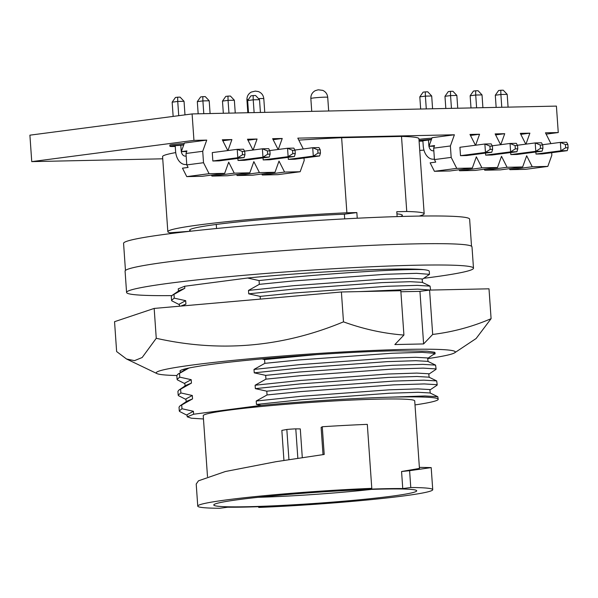 <?xml version="1.0" encoding="UTF-8"?>
<svg xmlns="http://www.w3.org/2000/svg" width="598" height="598" viewBox="0 0 598 598"><rect width="100%" height="100%" fill="white"/><g stroke="black" fill="none" stroke-linecap="round" stroke-linejoin="round"><path stroke-width="0.9" d="M433.296 354.636L435.157 353.799L434.417 352.237L427.099 351.198L394.381 350.817C335.186 352.087 232.869 360.198 197.078 366.552A126.126 6.817 176 0 0 179.946 371.216A126.126 6.817 176 0 0 181.112 372.038M176.814 375.522A149.896 8.103 -4 0 1 156.96 373.593A149.896 8.103 -4 0 1 193.916 364.825A149.896 8.103 -4 0 1 365.154 350.824A149.896 8.103 -4 0 1 454.689 352.775A149.896 8.103 -4 0 1 427.862 358.598M454.689 352.775L476.12 338.52L491.093 318.674C472.368 326.732 452.895 331.987 432.683 334.439L423.616 343.94L394.852 344.56L403.919 335.059C383.684 333.535 363.539 329.132 343.484 321.851C282.615 347.154 220.206 352.633 156.257 338.289L142.167 357.514L134.49 360.654L126.537 359.002L116.632 351.557L114.547 321.694L154.172 308.426L156.257 338.289M343.484 321.851L341.398 291.988L400.817 290.71L403.919 335.059M341.398 291.988L154.172 308.426M491.093 318.674L489 288.812L429.581 290.09L432.683 334.439M400.892 291.764L419.938 291.353L429.581 290.09M434.963 352.446L435.008 353.343L422.091 352.334L391.69 353.261L298.35 359.996L264.839 363.345L254.008 369.429L299.097 364.675L387.033 358.217L415.67 357.29L427.63 357.955L428.071 361.588M419.938 291.353L423.616 343.94M171.559 300.316L171.29 296.548L172.261 295.27L173.981 294.373L174.242 298.14L171.559 300.316L171.798 300.831L179.378 304.681M177.083 379.319L176.821 375.551L177.785 374.273L179.505 373.376L179.766 377.144L177.083 379.319L177.322 379.827L184.902 383.684M178.189 395.121L177.92 391.354L178.892 390.075L180.611 389.178L180.873 392.946L178.189 395.121L178.421 395.629L186.008 399.486M179.288 410.923L179.026 407.156L179.998 405.87L181.71 404.981L181.979 408.748L179.288 410.923L179.527 411.431L187.107 415.289M401.564 471.523L409.6 470.686L410.774 487.512L402.753 488.566L401.564 471.523L419.445 468.421L414.72 400.907A106.003 5.733 176 0 0 346.324 400.324A106.003 5.733 176 0 0 229.886 410.004A106.003 5.733 176 0 0 203.238 415.7L207.499 476.621M283.938 460.415L281.845 430.388L286.831 429.469A9.418 0.508 -4 0 1 295.786 428.863L300.293 428.916L302.296 457.597M322.27 426.748A117.776 6.369 176 0 1 367.314 424.363L371.784 488.357A117.776 6.369 176 0 0 197.751 506.11L196.211 484.029L198.476 480.814L225.386 471.516L275.835 461.716L324.206 454.458L322.27 426.748L321.119 427.458L323.017 454.622M402.753 488.566A106.003 5.733 176 0 0 363.763 489.403L371.784 488.357M258.65 506.693L258.702 507.433A117.776 6.369 176 0 0 403.127 496.004A117.776 6.369 176 0 0 432.735 489.68A117.776 6.369 176 0 0 410.774 487.512M391.144 496.258A101.72 5.502 -4 0 1 276.844 505.676A101.72 5.502 -4 0 1 213.905 504.682A101.72 5.502 -4 0 1 239.342 499.524A101.72 5.502 -4 0 1 348.499 490.367A101.72 5.502 -4 0 1 416.544 490.51A101.72 5.502 -4 0 1 391.144 496.258M258.231 497.304A93.153 5.038 176 0 0 371.62 489.381M125.46 270.431L123.569 243.356A173.457 9.381 -4 0 1 167.171 234.042A173.457 9.381 -4 0 1 357.716 218.203A173.457 9.381 -4 0 1 469.632 219.16L471.523 246.234M419.131 216.08A128.488 6.952 176 0 0 424.176 213.763L418.921 138.684A128.488 6.952 176 0 0 401.505 136.419L341.63 137.704L346.885 212.783A128.488 6.952 176 0 0 200.128 224.788A128.488 6.952 176 0 0 167.829 231.688A128.488 6.952 176 0 0 169.929 232.772L190.65 231.209M190.62 230.865A106.646 5.771 -4 0 1 189.618 230.163A106.646 5.771 -4 0 1 216.431 224.437A106.646 5.771 -4 0 1 344.373 214.204L356.842 212.574L346.885 212.783M341.63 137.704A128.488 6.952 176 0 0 298.813 140.126M175.722 152.587A128.488 6.952 176 0 0 162.581 156.609L167.829 231.688M169.929 232.772L169.996 233.676M175.251 146.435A11.138 0.605 -4 0 1 169.914 146.293A11.138 0.605 -4 0 1 172.717 145.695A11.138 0.605 -4 0 1 183.803 144.738M169.914 146.293L169.832 145.097A11.138 0.605 -4 0 1 172.635 144.499A11.138 0.605 -4 0 1 184.244 143.52M419.056 140.605A11.138 0.605 -4 0 1 420.671 140.366A11.138 0.605 -4 0 1 431.457 139.424M418.974 139.416A11.138 0.605 -4 0 1 420.588 139.17A11.138 0.605 -4 0 1 431.891 138.205M175.229 146.121L174.19 145.994L175.909 145.628L183.713 144.993M422.883 140.777L431.367 139.67M423.81 278.294A173.883 9.404 176 0 0 429.775 277.532A173.883 9.404 176 0 0 473.489 268.188L471.994 246.862A173.883 9.404 176 0 0 359.802 245.898A173.883 9.404 176 0 0 168.793 261.782A173.883 9.404 176 0 0 125.079 271.118L126.574 292.452A173.883 9.404 176 0 0 171.82 295.606M473.489 268.188A173.883 9.404 176 0 0 361.297 267.231A173.883 9.404 176 0 0 170.281 283.108A173.883 9.404 176 0 0 126.574 292.452M430.582 290.067L430.059 286.113L417.232 285.366L387.011 286.293L293.67 293.027L260.16 296.376L248.723 293.842L248.484 290.426L259.315 284.349L259.054 280.582L247.617 278.003L184.67 286.248L184.812 288.296L173.981 294.373M247.617 278.003L249.179 277.853C314.555 271.387 402.529 267.328 423.855 269.676A129.557 7.004 176 0 1 429.267 271.283L429.484 274.34L416.567 273.331L386.166 274.258L292.826 280.993L259.315 284.349M178.466 291.719L178.264 288.834L184.67 286.248M422.906 141.113A11.138 0.605 -4 0 1 419.093 141.15M192.1 113.934L29.9 135.17L31.746 161.624L193.946 140.381L192.1 113.934L556.409 106.1L558.263 132.547L546.131 134.139M423.96 150.113L419.744 150.419M162.731 158.806L31.746 161.624M520.798 134.348L529.888 133.16L520.305 133.361L525.777 144.163M495.637 134.886L504.727 133.698L495.137 133.907L500.616 144.701M470.477 135.432L479.566 134.244L469.976 134.445L475.455 145.247M434.357 146.204L428.975 146.316L432.07 137.704L454.398 134.782L297.811 138.145L303.283 148.947M273.144 139.67L282.234 138.482L272.643 138.691L278.122 149.485M247.983 140.216L257.073 139.028L247.482 139.229L252.961 150.031M222.822 140.754L231.904 139.566L222.321 139.775L227.793 150.569M186.696 151.526L181.321 151.645L184.416 143.034L206.744 140.104L193.946 140.381M558.263 132.547L545.466 132.823L550.945 143.625M424.176 213.763A128.488 6.952 176 0 0 406.752 211.498L401.505 136.419M357.238 218.225L356.842 212.574M344.373 214.204L344.702 218.875M406.752 211.498L396.788 211.714L397.132 216.596M396.945 213.867A106.646 5.771 -4 0 1 402.387 215.287A106.646 5.771 -4 0 1 400.585 216.491M178.735 115.683L177.741 101.443L172.157 102.176L175.461 97.474L177.643 97.19L180.103 97.138L184.035 101.309L177.741 101.443L177.643 97.19M228.959 113.142L228.062 100.359L222.478 101.092L225.79 96.398L227.973 96.114L230.432 96.054L234.356 100.225L228.062 100.359L227.973 96.114M254.12 112.596L253.223 99.821L247.647 100.554L250.951 95.852L253.133 95.568L255.593 95.516L259.525 99.687L253.223 99.821L253.133 95.568M203.791 113.68L202.901 100.905L197.318 101.638L200.629 96.936L202.804 96.652L205.264 96.599L209.195 100.77L202.901 100.905L202.804 96.652M244.724 151.414L242.265 151.466L242.496 154.747L244.956 154.695L244.724 151.414L243.513 149.201L237.219 149.336L242.265 151.466M295.053 150.33L292.594 150.382L292.818 153.664L295.277 153.611L295.053 150.33L293.842 148.117L287.548 148.252L292.594 150.382M320.214 149.792L317.755 149.844L317.986 153.125L320.446 153.073L320.214 149.792L319.003 147.579L312.709 147.713L317.755 149.844M269.885 150.875L267.426 150.928L267.657 154.202L270.117 154.149L269.885 150.875L268.681 148.655L262.387 148.797L267.426 150.928M186.763 164.42L186.24 164.487A14.561 9.695 88.8 0 1 185.537 164.54A14.561 9.695 88.8 0 1 175.588 151.242L175.199 145.733M180.79 145.165L181.179 150.651A5.995 3.992 -91.2 0 0 185.275 156.123A5.995 3.992 -91.2 0 0 185.567 156.1L186.172 156.018M184.035 101.309L184.984 114.861M173.151 116.416L172.157 102.176M234.356 100.225L235.253 113.007M223.331 113.261L222.478 101.092M259.525 99.687L260.414 112.461M248.499 112.716L247.647 100.554M209.195 100.77L210.092 113.545M198.17 113.799L197.318 101.638M244.104 157.595L237.81 157.73L237.219 149.336L212.268 152.602L212.851 161.004L219.145 160.869L244.104 157.595L244.956 154.695M212.851 161.004L237.81 157.73L242.496 154.747M295.277 153.611L294.433 156.519L288.131 156.654L287.548 148.252L269.728 150.584M263.038 157.872L263.18 159.92L288.131 156.654L292.818 153.664M304.001 158.014L304.18 160.556L300.159 171.738L277.831 174.661L262.253 174.997L261.752 174.018M300.159 171.738L284.581 172.075L279.012 161.094L274.998 172.284L252.67 175.207L237.092 175.543L236.591 174.556M274.998 172.284L259.42 172.613L253.851 161.632L249.829 172.822L227.502 175.745L211.931 176.081L211.43 175.094M224.669 173.36L202.341 176.29L186.763 176.619L182.48 168.173L188.078 167.433L186.793 164.906L203.522 162.716L209.091 173.697L224.669 173.36L228.69 162.178L234.259 173.158L249.829 172.822M320.446 153.073L319.594 155.973L313.3 156.108L312.709 147.713L294.896 150.046M288.199 157.334L288.341 159.374L313.3 156.108L317.986 153.125M270.117 154.149L269.264 157.057L262.971 157.192L262.387 148.797L244.567 151.13M237.869 158.41L238.019 160.458L262.971 157.192L267.657 154.202M294.433 156.519L269.474 159.786L263.18 159.92M262.253 174.997L284.581 172.075M237.092 175.543L259.42 172.613M211.931 176.081L234.259 173.158M186.763 176.619L209.091 173.697M319.594 155.973L294.635 159.24L288.341 159.374M269.264 157.057L244.313 160.324L238.019 160.458M278.287 149.463L282.234 138.482M253.126 150.008L257.073 139.028M227.965 150.547L231.904 139.566M181.321 151.645L186.92 150.913L185.993 153.484L202.722 151.294L206.744 140.104M525.948 144.14L529.888 133.16M500.78 144.679L504.727 133.698M475.619 145.224L479.566 134.244M551.655 152.692L551.834 155.226L547.813 166.416L532.242 166.752L526.674 155.772L522.652 166.954L507.074 167.291L501.505 156.31L497.491 167.5L481.913 167.829L476.344 156.848L472.323 168.038L449.995 170.961L434.425 171.297L430.134 162.843L435.733 162.11L434.447 159.584L433.655 148.162L450.384 145.964L454.398 134.782M450.384 145.964L451.184 157.394L456.752 168.374L472.323 168.038M202.722 151.294L203.522 162.716M516.926 151.735L510.625 151.87L485.673 155.136L491.967 155.002L516.926 151.735L517.771 148.827L517.547 145.546L515.087 145.598L515.312 148.88L517.771 148.827M485.673 155.136L485.531 153.088M567.248 150.651L560.954 150.786L535.995 154.052L542.296 153.918L567.248 150.651L568.1 147.743L567.868 144.469L565.409 144.522L565.641 147.796L568.1 147.743M535.995 154.052L535.853 152.004M542.087 151.189L535.793 151.324L510.834 154.59L517.128 154.456L542.087 151.189L542.939 148.289L542.707 145.008L540.248 145.06L540.472 148.341L542.939 148.289M510.834 154.59L510.692 152.55M491.758 152.273L485.464 152.408L460.505 155.674L466.806 155.54L491.758 152.273L492.61 149.365L492.378 146.091L489.919 146.144L490.151 149.418L492.61 149.365M460.505 155.674L459.922 147.28L484.873 144.013L491.175 143.871L492.378 146.091M186.793 164.906L185.993 153.484M426.284 108.896L425.395 96.121L419.811 96.846L423.122 92.152L425.298 91.868L427.757 91.815L431.689 95.986L425.395 96.121L425.298 91.868M476.613 107.812L475.716 95.037L470.14 95.77L473.444 91.068L475.627 90.784L478.086 90.732L482.018 94.903L475.716 95.037L475.627 90.784M501.774 107.274L500.885 94.499L495.301 95.224L498.612 90.53L500.788 90.246L503.247 90.193L507.179 94.357L500.885 94.499L500.788 90.246M451.453 108.358L450.556 95.575L444.972 96.308L448.283 91.614L450.466 91.322L452.925 91.27L456.85 95.441L450.556 95.575L450.466 91.322M434.417 159.09L433.901 159.158A14.561 9.695 88.8 0 1 433.199 159.218A14.561 9.695 88.8 0 1 423.242 145.919L422.861 140.448M428.452 139.85L428.833 145.321A5.995 3.992 -91.2 0 0 432.93 150.801A5.995 3.992 -91.2 0 0 433.221 150.778L433.827 150.696M431.689 95.986L432.586 108.761M420.663 109.015L419.811 96.846M482.018 94.903L482.907 107.677M470.992 107.932L470.14 95.77M507.179 94.357L508.076 107.139M496.153 107.393L495.301 95.224M456.85 95.441L457.747 108.223M445.824 108.477L444.972 96.308M489.919 146.144L484.873 144.013L485.464 152.408L490.151 149.418M542.707 145.008L541.496 142.795L535.203 142.929L540.248 145.06M540.472 148.341L535.793 151.324L535.203 142.929L517.39 145.262M547.813 166.416L525.485 169.339L509.915 169.675L509.414 168.688M522.652 166.954L500.324 169.877L484.746 170.213L484.245 169.234M497.491 167.5L475.163 170.423L459.585 170.759L459.085 169.772M567.868 144.469L566.665 142.249L560.363 142.384L565.409 144.522M565.641 147.796L560.954 150.786L560.363 142.384L542.55 144.723M517.547 145.546L516.336 143.333L510.042 143.468L515.087 145.598M515.312 148.88L510.625 151.87L510.042 143.468L492.221 145.8M509.915 169.675L532.242 166.752M484.746 170.213L507.074 167.291M459.585 170.759L481.913 167.829M434.425 171.297L456.752 168.374M434.447 159.584L451.184 157.394M428.975 146.316L434.574 145.583L433.655 148.162M288.939 459.63L286.831 429.469M297.841 458.262L295.786 428.863M197.751 506.11A117.776 6.369 176 0 0 219.713 508.27L227.733 507.216A106.003 5.733 176 0 0 266.723 506.379L258.702 507.433M409.6 470.686L431.188 467.599L419.37 467.367M203.47 418.966L191.382 418.219L187.219 416.821L193.617 414.227L261.236 405.377C301.541 401.542 351.594 398.335 387.459 397.251A129.557 7.004 -4 0 1 438.222 399.27A129.557 7.004 -4 0 1 417.18 404.599L415.005 404.913M187.219 416.821L187.069 414.706L193.416 411.282L193.617 414.227M181.979 408.748L193.416 411.282M387.459 397.251L424.969 395.966L437.796 396.713L438.222 399.27M179.998 405.87L187.144 401.071L192.549 398.896L181.71 404.981M261.236 405.377L256.46 404.442L301.549 399.696L389.485 393.23L418.002 392.303L430.044 392.961L437.796 396.713M256.46 404.442L256.221 401.026L301.31 396.28L389.246 389.821L417.875 388.887L429.835 389.56L430.283 393.192M186.202 402.319L185.963 398.911L192.309 395.487L192.549 398.896M256.221 401.026L267.052 394.949L300.562 391.593L393.903 384.858L424.296 383.931L436.996 384.708L436.996 385.239L429.85 390.038M180.873 392.946L192.309 395.487M267.052 394.949L266.79 391.182L300.301 387.825L393.641 381.09L423.862 380.164L436.69 380.911L437.22 384.948M266.79 391.182L255.353 388.64L300.443 383.894L388.379 377.435L416.896 376.501L428.938 377.159L436.69 380.911M178.892 390.075L186.038 385.276L191.442 383.101L180.611 389.178M255.353 388.64L255.114 385.232L300.203 380.478L388.139 374.019L416.769 373.085L428.729 373.757L429.177 377.39M185.096 386.517L184.857 383.109L191.203 379.685L191.442 383.101M255.114 385.232L265.946 379.147L299.456 375.791L392.796 369.056L423.197 368.129L435.89 368.906L435.897 369.437L428.744 374.236M179.766 377.144L191.203 379.685M265.946 379.147L265.684 375.38L299.194 372.031L392.535 365.288L422.756 364.361L435.583 365.116L436.114 369.145M265.684 375.38L254.247 372.838L299.336 368.091L387.272 361.633L415.797 360.699L427.839 361.356L435.583 365.116M188.923 368.032L179.505 373.376M177.785 374.273L186.972 368.45M254.247 372.838L254.008 369.429M427.637 358.434L435.008 353.343M264.839 363.345L264.578 359.577L317.097 354.554M264.578 359.577L261.909 358.897M180.805 306.086L185.918 304.098L182.412 305.944M179.482 306.206L179.333 304.105L185.679 300.682L185.918 304.098M174.242 298.14L185.679 300.682M430.567 290.067L417.673 289.126L360.056 291.585M260.16 296.376L260.347 299.105M248.723 293.842L293.812 289.088L381.748 282.63L410.265 281.695L422.308 282.353L430.059 286.113M172.261 295.27L179.407 290.471L184.812 288.296M248.484 290.426L293.573 285.68L381.509 279.214L410.138 278.287L422.098 278.96L422.547 282.592M422.113 279.43L429.484 274.34M259.054 280.582C324.886 273.346 405.392 268.599 423.855 269.676M247.617 278.04L249.179 277.853M264.757 112.372L263.8 98.677A8.462 0.456 176 0 0 258.523 98.625M248.387 99.5A8.462 0.456 176 0 0 248.095 99.545A8.462 0.456 176 0 0 246.929 99.859C246.854 96.36 248.32 93.759 251.324 92.055L255.324 91.105L258.358 91.561C261.573 92.832 263.389 95.202 263.8 98.677M310.84 98.483C310.766 94.985 312.231 92.384 315.236 90.679L318.188 89.805L322.741 90.365C325.693 91.733 327.353 94.043 327.719 97.302A8.462 0.456 176 0 0 327.562 97.227A8.462 0.456 176 0 0 318.45 97.496A8.462 0.456 176 0 0 310.84 98.483L311.737 111.363M186.763 164.472L186.24 164.487M181.687 150.636L181.179 150.651M434.417 159.15L433.901 159.158M429.342 145.314L428.833 145.321M156.96 373.593L126.537 359.002M216.267 224.459L216.551 228.503M186.763 164.51L185.537 164.54M434.425 159.188L433.199 159.218M327.719 97.302L328.676 110.996M246.929 99.859L247.826 112.73M431.188 467.599L432.735 489.68M183.952 370.132L183.885 369.22"/></g></svg>
